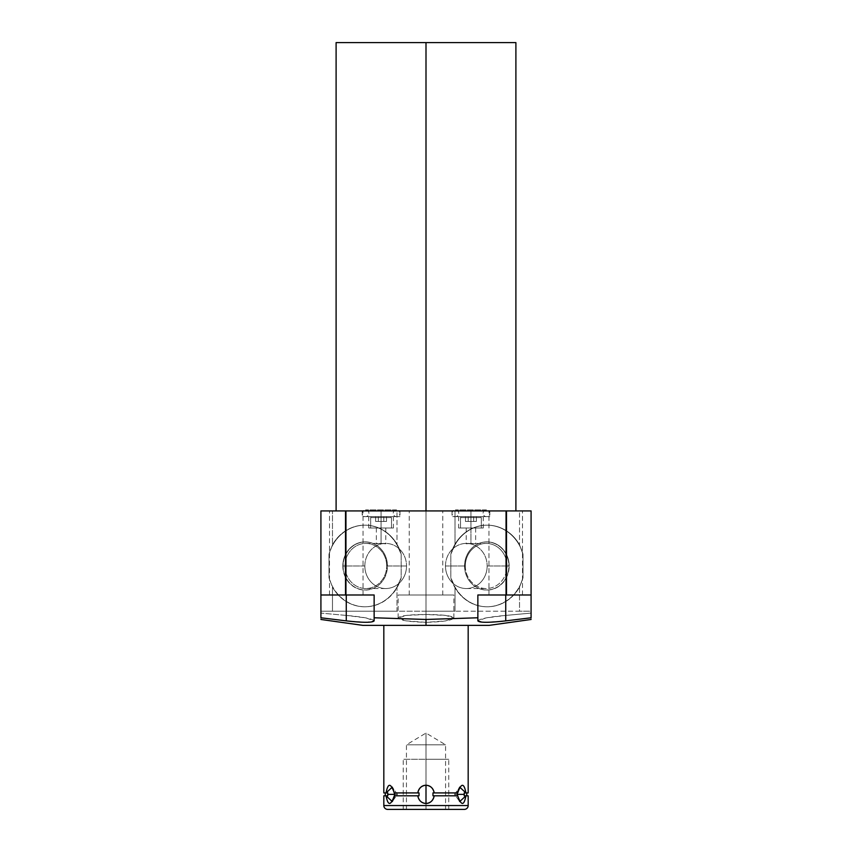<?xml version="1.0" encoding="UTF-8"?>
<svg xmlns="http://www.w3.org/2000/svg" width="852" height="852" viewBox="0 0 852 852"><rect width="100%" height="100%" fill="white"/><g stroke="black" fill="none" stroke-linecap="round" stroke-linejoin="round"><path stroke-width="0.64" stroke-dasharray="4.26 3.19" d="M362.856 625.368L383.826 625.368M426 611.203L320.916 611.203L320.916 613.099L346.274 615.421C363.293 616.954 372.58 618.776 374.135 620.895C372.409 622.759 363.122 622.748 346.274 620.874L320.916 617.775C320.916 620.022 320.916 620.022 320.916 617.775L320.916 594.994L320.916 613.099L320.916 611.203L332.472 611.203L332.472 587.103L329 577.731L329 554.226L332.472 544.854L332.472 510.934L320.916 510.934L320.916 611.203L320.916 510.934L332.472 510.934L332.472 544.854A40.8 37.69 -90 0 1 396.979 544.854L401.185 554.226L401.185 577.731L396.979 587.103L396.979 611.203L455.021 611.203L455.021 587.103L450.815 577.731L450.815 554.226L455.021 544.854L455.021 510.934L396.979 510.934L396.979 544.854L396.979 510.934L332.472 510.934L455.021 510.934L455.021 544.854A40.8 37.69 90 0 1 519.528 544.854L523.011 554.226L523.011 577.731L519.528 587.103L519.528 611.203L531.084 611.203L531.084 510.934L519.528 510.934L519.528 544.854L519.528 510.934L455.021 510.934L531.084 510.934L531.084 613.099L531.084 594.994L505.737 594.994C527.271 594.994 527.271 594.994 505.726 594.994C484.181 594.994 484.181 594.994 505.726 594.994L531.084 594.994L531.084 617.775C531.084 620.022 531.084 620.022 531.084 617.775L505.726 620.874C488.91 622.748 479.623 622.759 477.865 620.895C479.452 618.776 488.739 616.944 505.726 615.421L531.084 613.099L531.084 611.203L426 611.203L426 614.484L426 611.203M426 625.368L426 622.322C409.162 621.875 399.876 620.416 398.14 617.924C399.844 615.74 409.13 614.601 426 614.484C442.902 614.601 452.188 615.74 453.86 617.934C452.071 620.426 442.784 621.885 426 622.322L426 625.368L489.144 625.368M396.979 587.103A40.8 37.69 -90 0 1 364.72 606.784A40.8 37.69 -90 0 1 332.472 587.103L329 577.731A40.8 37.69 90 0 0 365.093 606.784A40.8 37.69 90 0 0 374.135 605.591A40.8 37.69 90 0 0 401.185 577.731L396.979 587.103A40.8 37.69 -90 0 1 332.472 587.103L332.472 611.203L396.979 611.203L396.979 587.103M332.472 544.854A40.8 37.69 -90 0 1 364.72 525.173A40.8 37.69 -90 0 1 396.979 544.854L401.185 554.226A40.8 37.69 90 0 0 365.093 525.173A40.8 37.69 90 0 0 329 554.226L332.472 544.854M329 577.731A40.8 37.69 90 0 0 365.093 606.784A40.8 37.69 90 0 0 401.185 577.731L401.185 554.226A40.8 37.69 90 0 0 365.093 525.173A40.8 37.69 90 0 0 329 554.226L329 577.731M342.823 565.984A24.101 22.269 -90 0 1 365.093 541.872A24.101 22.269 -90 0 1 387.362 565.984A24.101 22.269 -90 0 1 365.093 590.085A24.101 22.269 -90 0 1 342.823 565.984A24.101 22.269 -90 0 1 354.102 545.014A24.101 22.269 -90 0 1 376.52 545.291A24.101 22.269 -90 0 1 387.362 565.984L387.447 565.984A23.994 22.173 90 0 0 376.659 545.376A23.994 22.173 90 0 0 354.336 545.099A23.994 22.173 90 0 0 343.1 565.984L343.1 565.984A23.994 22.173 90 0 0 354.336 586.858A23.994 22.173 90 0 0 376.659 586.581A23.994 22.173 90 0 0 387.447 565.984L387.362 565.984A24.101 22.269 -90 0 1 376.52 586.666A24.101 22.269 -90 0 1 354.102 586.943A24.101 22.269 -90 0 1 342.823 565.984M343.1 565.984L344.985 565.984A22.557 20.842 90 0 0 365.827 588.54A22.557 20.842 90 0 0 386.67 565.984L387.447 565.984A23.994 22.173 -90 0 1 365.274 589.978A23.994 22.173 -90 0 1 343.1 565.984A23.994 22.173 -90 0 1 365.274 541.978A23.994 22.173 -90 0 1 387.447 565.984L386.67 565.984A22.557 20.842 90 0 0 365.827 543.416A22.557 20.842 90 0 0 344.985 565.984L343.1 565.984M364.837 565.984L344.985 565.984A22.557 20.842 -90 0 1 365.827 543.416A22.557 20.842 -90 0 1 386.67 565.984L406.521 565.984A22.557 20.842 90 0 0 385.679 543.416A22.557 20.842 90 0 0 364.837 565.984A22.557 20.842 90 0 0 385.679 588.54A22.557 20.842 90 0 0 406.521 565.984L386.67 565.984A22.557 20.842 -90 0 1 365.827 588.54A22.557 20.842 -90 0 1 344.985 565.984L364.837 565.984A22.557 20.842 -90 0 1 385.679 543.416A22.557 20.842 -90 0 1 406.521 565.984A22.557 20.842 -90 0 1 385.679 588.54A22.557 20.842 -90 0 1 364.837 565.984M385.679 543.416L381.078 543.491C387.17 543.874 387.17 543.874 381.078 543.491C387.17 543.874 387.17 543.874 381.078 543.491L381.078 528.006L385.796 528.006L381.078 528.006C387.149 528.006 387.149 528.006 381.078 528.006C375.008 528.006 375.008 528.006 381.078 528.006L381.078 543.491C374.986 543.874 374.986 543.874 381.078 543.491C374.986 543.874 374.986 543.874 381.078 543.491L381.078 528.006L376.35 528.006L381.078 528.006L381.078 543.491C387.17 543.874 387.17 543.874 381.078 543.491C374.986 543.874 374.986 543.874 381.078 543.491L379.289 543.416M426 510.934L515.897 510.934L426 510.934C447.545 510.934 447.545 510.934 426 510.934C404.455 510.934 404.455 510.934 426 510.934L515.897 510.934L336.103 510.934L426 510.934L426 42.6L426 510.934L442.774 510.934L426 510.934L426 594.994L453.86 594.994L426 594.994L426 614.484L445.671 615.421L453.86 617.924L445.607 620.895L426 622.322L426 594.994L398.14 594.994L426 594.994L426 622.322L406.351 620.884L398.14 617.913L406.361 615.421L426 614.484L426 594.994L453.86 594.994L426 594.994C447.545 594.994 447.545 594.994 426 594.994C404.455 594.994 404.455 594.994 426 594.994L442.774 594.994L426 594.994L426 510.934L409.226 510.934L426 510.934L426 594.994L409.226 594.994L426 594.994L426 510.934M505.726 510.934C527.271 510.934 527.271 510.934 505.726 510.934C484.181 510.934 484.181 510.934 505.726 510.934C527.271 510.934 527.271 510.934 505.726 510.934C484.181 510.934 484.181 510.934 505.726 510.934L522.5 510.934L505.726 510.934L505.726 620.874L531.084 617.775L531.084 594.994L477.865 594.994L505.726 594.994C527.271 594.994 527.271 594.994 505.726 594.994C484.181 594.994 484.181 594.994 505.726 594.994L522.5 594.994L505.726 594.994L505.726 510.934L488.952 510.934L505.726 510.934L505.726 594.994L488.952 594.994L505.726 594.994L505.726 510.934L522.5 510.934L505.726 510.934L505.726 594.994L477.865 594.994L505.726 594.994L505.726 620.874L486.151 622.311L477.865 620.906L485.938 617.934L505.726 615.421L505.726 594.994L531.084 594.994L531.084 613.099L505.726 615.421L505.726 594.994L522.5 594.994L505.726 594.994L505.726 510.934L488.952 510.934L505.726 510.934L505.726 594.994L488.952 594.994L505.726 594.994L505.726 510.934M346.274 510.934C367.819 510.934 367.819 510.934 346.274 510.934C324.729 510.934 324.729 510.934 346.274 510.934C367.819 510.934 367.819 510.934 346.274 510.934C324.729 510.934 324.729 510.934 346.274 510.934L363.048 510.934L346.274 510.934L346.274 594.994L320.916 594.994L346.263 594.994C367.819 594.994 367.819 594.994 346.274 594.994C324.729 594.994 324.729 594.994 346.274 594.994L363.048 594.994L346.274 594.994L346.274 510.934L329.5 510.934L346.274 510.934L346.274 594.994L329.5 594.994L346.274 594.994L346.274 510.934L363.048 510.934L346.274 510.934L346.274 594.994L374.135 594.994L346.274 594.994C367.819 594.994 367.819 594.994 346.274 594.994C324.729 594.994 324.729 594.994 346.274 594.994L363.048 594.994L346.274 594.994L346.274 510.934L329.5 510.934L346.274 510.934L346.274 594.994L329.5 594.994L346.274 594.994L346.274 510.934M381.078 510.934C405.35 510.934 405.35 510.934 381.078 510.934C356.807 510.934 356.807 510.934 381.078 510.934L399.971 510.934L381.078 510.934L381.078 516.621L399.971 516.621L381.078 516.621L381.078 510.934L362.185 510.934L381.078 510.934L381.078 516.621L362.185 516.621L381.078 516.621L381.078 510.934M470.932 510.934C495.193 510.934 495.193 510.934 470.932 510.934C446.661 510.934 446.661 510.934 470.932 510.934L489.825 510.934L470.932 510.934L470.932 516.621L489.825 516.621L470.932 516.621L470.932 510.934L452.029 510.934L470.932 510.934L470.932 516.621L452.029 516.621L470.932 516.621L470.932 510.934M515.897 42.6L336.103 42.6M426 42.6L515.897 42.6L426 42.6M374.135 594.994L320.916 594.994L320.916 617.775L346.274 620.874L346.274 594.994L374.135 594.994L374.135 620.874L365.881 622.311L346.274 620.874L346.274 594.994L346.274 615.421L366.083 617.934L374.135 620.916M505.747 594.994L477.865 594.994L505.747 594.994M519.528 587.103A40.8 37.69 90 0 1 455.021 587.103L455.021 611.203L519.528 611.203L519.528 587.103A40.8 37.69 90 0 1 487.28 606.784A40.8 37.69 90 0 1 455.021 587.103L450.815 577.731A40.8 37.69 -90 0 0 477.865 605.591A40.8 37.69 -90 0 0 486.907 606.784A40.8 37.69 -90 0 0 523.011 577.731L519.528 587.103M450.815 577.731A40.8 37.69 -90 0 0 486.907 606.784A40.8 37.69 -90 0 0 523.011 577.731L523.011 554.226A40.8 37.69 -90 0 0 486.907 525.173A40.8 37.69 -90 0 0 450.815 554.226L450.815 577.731M464.638 565.984A24.101 22.269 90 0 1 486.907 541.872A24.101 22.269 90 0 1 509.176 565.984A24.101 22.269 90 0 1 486.907 590.085A24.101 22.269 90 0 1 464.638 565.984A24.101 22.269 90 0 1 475.48 545.291A24.101 22.269 90 0 1 497.898 545.014A24.101 22.269 90 0 1 509.176 565.984L508.9 565.984A23.994 22.173 -90 0 0 497.664 545.099A23.994 22.173 -90 0 0 475.352 545.376A23.994 22.173 -90 0 0 464.553 565.984L464.553 565.984A23.994 22.173 -90 0 0 475.352 586.581A23.994 22.173 -90 0 0 497.664 586.858A23.994 22.173 -90 0 0 508.9 565.984L509.176 565.984A24.101 22.269 90 0 1 497.898 586.943A24.101 22.269 90 0 1 475.48 586.666A24.101 22.269 90 0 1 464.638 565.984M455.021 544.854A40.8 37.69 90 0 1 487.28 525.173A40.8 37.69 90 0 1 519.528 544.854L523.011 554.226A40.8 37.69 -90 0 0 486.907 525.173A40.8 37.69 -90 0 0 450.815 554.226L455.021 544.854M464.553 565.984L465.33 565.984A22.557 20.842 -90 0 0 486.172 588.54A22.557 20.842 -90 0 0 507.015 565.984L508.9 565.984A23.994 22.173 90 0 1 486.726 589.978A23.994 22.173 90 0 1 464.553 565.984A23.994 22.173 90 0 1 486.726 541.978A23.994 22.173 90 0 1 508.9 565.984L507.015 565.984A22.557 20.842 -90 0 0 486.172 543.416A22.557 20.842 -90 0 0 465.33 565.984L464.553 565.984M445.479 565.984L465.33 565.984A22.557 20.842 90 0 1 486.172 543.416A22.557 20.842 90 0 1 507.015 565.984L487.163 565.984A22.557 20.842 -90 0 0 466.321 543.416A22.557 20.842 -90 0 0 445.479 565.984A22.557 20.842 -90 0 0 466.321 588.54A22.557 20.842 -90 0 0 487.163 565.984L507.015 565.984A22.557 20.842 90 0 1 486.172 588.54A22.557 20.842 90 0 1 465.33 565.984L445.479 565.984A22.557 20.842 90 0 1 466.321 543.416A22.557 20.842 90 0 1 487.163 565.984A22.557 20.842 90 0 1 466.321 588.54A22.557 20.842 90 0 1 445.479 565.984M466.321 543.416L470.932 543.491C477.024 543.874 477.024 543.874 470.932 543.491C464.83 543.874 464.83 543.874 470.932 543.491C477.024 543.874 477.024 543.874 470.932 543.491C477.024 543.874 477.024 543.874 470.932 543.491L470.932 528.006L475.65 528.006L470.932 528.006L470.932 543.491C464.83 543.874 464.83 543.874 470.932 543.491C464.83 543.874 464.83 543.874 470.932 543.491L470.932 528.006C464.862 528.006 464.862 528.006 470.932 528.006C476.992 528.006 476.992 528.006 470.932 528.006L466.204 528.006L470.932 528.006L470.932 543.491L486.172 543.416M346.274 615.421L320.916 613.099L320.916 594.994L346.274 594.994L346.274 615.421M381.078 516.621C405.35 516.621 405.35 516.621 381.078 516.621C356.807 516.621 356.807 516.621 381.078 516.621C365.231 516.621 365.231 516.621 381.078 516.621C396.925 516.621 396.925 516.621 381.078 516.621L368.735 516.621L381.078 516.621L381.078 528.006L368.735 528.006L381.078 528.006L381.078 516.621L393.422 516.621L381.078 516.621L381.078 528.006L393.422 528.006L381.078 528.006L381.078 516.621M365.082 516.621L397.075 516.621L365.082 516.621A3.376 3.376 0 0 1 362.196 513.042A3.376 3.376 0 0 1 365.561 509.911A3.376 3.376 0 0 1 368.927 513.042A3.376 3.376 0 0 1 366.04 516.621L396.116 516.621A3.376 3.376 0 0 1 393.23 513.042A3.376 3.376 0 0 1 396.595 509.911A3.376 3.376 0 0 1 399.961 513.042A3.376 3.376 0 0 1 397.075 516.621L365.082 516.621L397.075 516.621A3.376 3.376 0 0 0 399.961 513.042A3.376 3.376 0 0 0 396.595 509.911A3.376 3.376 0 0 0 393.23 513.042A3.376 3.376 0 0 0 396.116 516.621L366.04 516.621A3.376 3.376 0 0 0 368.927 513.042A3.376 3.376 0 0 0 365.561 509.911A3.376 3.376 0 0 0 362.196 513.042A3.376 3.376 0 0 0 365.082 516.621M381.078 528.006C365.231 528.006 365.231 528.006 381.078 528.006C396.925 528.006 396.925 528.006 381.078 528.006M370.663 528.006L391.494 528.006L370.663 528.006L391.494 528.006L391.494 517.59L370.663 517.59L370.663 528.006L370.663 517.59L391.494 517.59L391.494 528.006L370.663 528.006M371.632 516.621L390.525 516.621L391.494 517.59L370.663 517.59L371.632 516.621L390.525 516.621L371.632 516.621L370.663 517.59L391.494 517.59L390.525 516.621L371.632 516.621M375.625 516.621L386.531 516.621L375.625 516.621L378.352 516.621L378.352 521.445L375.625 521.445L375.625 516.621L375.625 521.445L378.352 521.445L378.352 516.621L383.805 516.621L383.805 521.445L378.352 521.445L383.805 521.445L383.805 516.621L386.531 516.621L386.531 521.445L383.805 521.445L386.531 521.445L386.531 516.621L383.805 516.621L383.805 521.445L383.805 516.621L378.352 516.621L378.352 521.445L378.352 516.621L375.625 516.621M378.352 521.445L386.531 521.445L378.352 521.445M470.932 516.621C495.193 516.621 495.193 516.621 470.932 516.621C446.661 516.621 446.661 516.621 470.932 516.621C455.075 516.621 455.075 516.621 470.932 516.621C486.78 516.621 486.78 516.621 470.932 516.621L458.589 516.621L470.932 516.621L470.932 528.006L458.589 528.006L470.932 528.006L470.932 516.621L483.265 516.621L470.932 516.621L470.932 528.006L483.265 528.006L470.932 528.006L470.932 516.621M454.925 516.621L486.929 516.621L454.925 516.621A3.376 3.376 0 0 1 452.039 513.042A3.376 3.376 0 0 1 455.405 509.911A3.376 3.376 0 0 1 458.77 513.042A3.376 3.376 0 0 1 455.884 516.621L485.97 516.621A3.376 3.376 0 0 1 483.084 513.042A3.376 3.376 0 0 1 486.449 509.911A3.376 3.376 0 0 1 489.815 513.042A3.376 3.376 0 0 1 486.929 516.621L454.925 516.621L486.929 516.621A3.376 3.376 0 0 0 489.815 513.042A3.376 3.376 0 0 0 486.449 509.911A3.376 3.376 0 0 0 483.084 513.042A3.376 3.376 0 0 0 485.97 516.621L455.884 516.621A3.376 3.376 0 0 0 458.77 513.042A3.376 3.376 0 0 0 455.405 509.911A3.376 3.376 0 0 0 452.039 513.042A3.376 3.376 0 0 0 454.925 516.621M470.932 528.006C455.075 528.006 455.075 528.006 470.932 528.006C486.78 528.006 486.78 528.006 470.932 528.006M460.517 528.006L481.337 528.006L460.517 528.006L481.337 528.006L481.337 517.59L460.517 517.59L460.517 528.006L460.517 517.59L481.337 517.59L481.337 528.006L460.517 528.006M461.475 516.621L480.379 516.621L481.337 517.59L460.517 517.59L461.475 516.621L480.379 516.621L461.475 516.621L460.517 517.59L481.337 517.59L480.379 516.621L461.475 516.621M465.469 516.621L476.385 516.621L465.469 516.621L468.195 516.621L468.195 521.445L465.469 521.445L465.469 516.621L465.469 521.445L468.195 521.445L468.195 516.621L473.659 516.621L473.659 521.445L468.195 521.445L473.659 521.445L473.659 516.621L476.385 516.621L476.385 521.445L473.659 521.445L476.385 521.445L476.385 516.621L473.659 516.621L473.659 521.445L473.659 516.621L468.195 516.621L468.195 521.445L468.195 516.621L465.469 516.621M468.195 521.445L476.385 521.445L468.195 521.445M433.583 795.811L457.268 795.811L457.194 794.362L454.595 794.362L464.276 794.362L464.233 792.914L465.938 792.914L464.233 792.914C467.546 792.914 467.546 792.914 464.233 792.914L466.736 792.914L464.233 792.914L464.233 795.811L466.736 795.811L464.233 795.811C467.546 795.811 467.546 795.811 464.233 795.811L468.174 795.811L465.938 795.811L459.707 801.583L457.716 795.811L434.222 795.811C433.125 800.635 430.377 803.212 426 803.521C421.74 803.308 418.992 800.742 417.778 795.811L418.417 795.811M386.062 795.811L387.767 795.811L385.274 795.811L387.767 795.811L387.767 792.914L386.062 792.914C387.979 782.775 390.717 782.775 394.284 792.914L419.035 792.914L394.732 792.914L419.035 792.914L394.732 792.914L394.732 795.811L419.035 795.811L394.284 795.811C390.717 805.949 387.979 805.949 386.062 795.811L387.767 795.811L387.724 794.362L397.405 794.362L394.806 794.362L392.293 801.583L386.062 795.811L383.826 795.811L387.767 795.811M433.583 792.914L457.268 792.914L457.194 794.362L454.595 794.362L457.194 794.362L457.716 795.811C461.273 805.949 464.02 805.949 465.938 795.811L464.233 795.811L464.276 794.362L454.595 794.362L457.194 794.362L457.268 792.914L432.965 792.914L457.716 792.914L432.965 792.914L432.965 795.811L457.268 795.811L434.222 795.811C433.348 800.433 430.611 802.999 426 803.521L426 785.203C430.271 785.416 433.008 787.983 434.222 792.914L457.716 792.914L459.707 787.141L465.938 792.914L468.174 792.914L465.938 792.914C464.02 782.775 461.283 782.775 457.716 792.914L434.222 792.914C433.348 788.292 430.611 785.725 426 785.203L426 803.521C421.389 802.999 418.651 800.433 417.778 795.811L419.035 795.811L419.035 792.914L417.778 792.914C418.886 788.079 421.623 785.512 426 785.203C421.389 785.725 418.651 788.292 417.778 792.914L418.417 792.914M386.062 792.914L383.826 792.914L386.062 792.914L392.293 787.141L394.806 794.362L397.405 794.362L387.724 794.362L387.767 792.914M383.826 805.545L468.174 805.545L383.826 805.545M387.681 809.4L464.319 809.4L387.681 809.4M426 809.4C400.866 809.4 400.866 809.4 426 809.4C451.134 809.4 451.134 809.4 426 809.4L406.436 809.4L426 809.4L426 744.808L406.436 744.808L426 744.808L426 809.4L445.575 809.4L426 809.4L426 744.808L445.575 744.808L426 744.808L426 809.4L403.252 809.4L426 809.4L426 759.26L403.252 759.26L426 759.26L426 809.4L448.748 809.4L426 809.4L426 759.26L448.748 759.26L426 759.26L426 809.4M426 744.808L426 733.05L426 744.808C451.251 744.808 451.251 744.808 426 744.808C451.251 744.808 451.251 744.808 426 744.808C400.76 744.808 400.76 744.808 426 744.808C400.76 744.808 400.76 744.808 426 744.808L426 733.05L426 744.808M432.965 792.914L432.965 795.811M419.035 795.811L419.035 792.914M394.806 794.362L397.405 794.362L394.806 794.362M426 759.26C455.224 759.26 455.224 759.26 426 759.26C396.776 759.26 396.776 759.26 426 759.26C451.134 759.26 451.134 759.26 426 759.26C400.866 759.26 400.866 759.26 426 759.26M365.827 543.416L379.268 543.416M385.679 588.54L365.827 588.54M376.35 528.006L376.35 543.842M385.796 528.006L385.796 543.842M363.048 594.994L363.048 510.934L363.048 594.994M329.5 594.994L329.5 510.934L329.5 594.994M466.321 588.54L486.172 588.54M475.65 528.006L475.65 543.842M466.204 528.006L466.204 543.842M453.86 617.924L453.86 594.994M398.14 617.924L398.14 594.994M442.774 594.994L442.774 510.934M409.226 594.994L409.226 510.934M522.5 594.994L522.5 510.934L522.5 594.994M488.952 594.994L488.952 510.934L488.952 594.994M399.971 510.934L399.971 516.621M362.185 510.934L362.185 516.621M368.735 516.621L368.735 528.006M393.422 516.621L393.422 528.006M396.595 509.911L365.561 509.911L396.595 509.911M489.825 510.934L489.825 516.621M452.029 510.934L452.029 516.621M458.589 516.621L458.589 528.006M483.265 516.621L483.265 528.006M486.449 509.911L455.405 509.911L486.449 509.911M459.707 801.583L454.595 794.362L459.707 787.141L454.595 794.362L459.707 801.583M406.436 809.4L406.436 744.808L426 733.05L445.575 744.808L445.575 809.4M392.293 801.583L397.405 794.362L392.293 787.141L397.405 794.362L392.293 801.583M403.252 809.4L403.252 759.26M448.748 809.4L448.748 759.26"/><path stroke-width="1.28" d="M418.417 792.914L394.284 792.914L392.293 787.141L386.062 792.914L387.767 792.914L386.062 792.914L387.767 792.914L387.767 795.811L383.826 795.811L383.826 805.545L468.174 805.545A3.855 3.855 0 0 1 464.319 809.4A3.855 3.855 0 0 0 468.174 805.545L468.174 795.811L465.938 795.811L468.174 795.811L468.174 805.545L383.826 805.545L383.826 795.811L386.062 795.811C387.979 805.949 390.727 805.949 394.284 795.811L417.778 795.811C418.875 800.635 421.623 803.212 426 803.521C430.26 803.308 433.008 800.742 434.222 795.811L457.716 795.811C461.283 805.949 464.02 805.949 465.938 795.811L464.233 795.811L464.233 792.914L468.174 792.914L468.174 625.368L468.174 792.914L465.938 792.914C464.02 782.775 461.283 782.775 457.716 792.914L434.222 792.914C433.114 788.079 430.377 785.512 426 785.203C421.729 785.416 418.992 787.983 417.778 792.914L394.284 792.914C390.717 782.775 387.979 782.775 386.062 792.914L383.826 792.914L383.826 625.368L426 625.368L362.856 625.368L320.916 619.468M320.916 617.775C320.916 620.022 320.916 620.022 320.916 617.775L346.274 620.874C363.186 622.759 372.473 622.759 374.135 620.874L374.135 617.775L426 619.468L426 625.368L426 619.468L374.135 617.775L374.135 620.874L374.135 594.994L374.135 617.775L374.135 594.994L320.916 594.994L320.916 510.934L531.084 510.934L531.084 594.994L506.503 594.994L531.084 594.994L531.084 510.934L506.503 510.934L506.503 594.994L477.865 594.994L506.503 594.994L506.503 510.934L345.507 510.934L345.507 594.994L374.135 594.994L374.135 620.874C372.473 622.759 363.186 622.759 346.274 620.874L320.916 617.775L320.916 594.994L345.507 594.994L345.507 510.934L320.916 510.934L320.916 617.775M336.103 510.934L336.103 42.6L426 42.6L426 510.934L426 42.6L515.897 42.6L515.897 510.934M426 42.6L336.103 42.6L426 42.6M346.263 594.994L346.274 620.874L346.263 594.994M477.865 594.994L477.865 617.775L426 619.468L477.865 617.775L477.865 620.874C479.495 622.759 488.782 622.759 505.737 620.874L531.084 617.775L531.084 594.994L531.084 617.775C531.084 620.022 531.084 620.022 531.084 617.775L505.737 620.874L505.737 594.994L505.737 620.874C488.782 622.759 479.495 622.759 477.865 620.874L477.865 594.994L477.865 620.874M531.084 619.468L489.144 625.368L426 625.368M457.716 795.811L459.707 801.583L465.938 795.811L464.233 795.811L464.276 794.362L457.194 794.362L457.716 795.811L433.583 795.811M387.767 792.914L387.767 795.811L386.062 795.811L392.293 801.583L394.732 795.811L394.284 792.914M418.417 795.811L394.284 795.811M457.268 792.914L457.194 794.362L464.276 794.362L464.233 792.914L465.938 792.914L459.707 787.141L457.268 792.914L457.268 795.811M457.716 792.914L434.222 792.914C433.348 788.292 430.611 785.725 426 785.203L426 803.521C430.611 802.999 433.348 800.433 434.222 795.811L432.965 795.811L432.965 792.914L433.583 792.914M419.035 792.914L419.035 795.811L417.778 795.811C418.651 800.433 421.389 802.999 426 803.521L426 785.203C421.389 785.725 418.651 788.292 417.778 792.914L419.035 792.914L419.035 795.811M434.222 792.914L432.965 792.914L434.222 792.914M386.062 792.914L383.826 792.914L383.826 625.368M383.826 805.545A3.855 3.855 0 0 0 387.681 809.4A3.855 3.855 0 0 1 383.826 805.545M464.319 809.4L387.681 809.4L464.319 809.4M432.965 795.811L432.965 792.914M394.732 795.811L394.806 794.362L387.724 794.362L394.806 794.362L394.732 792.914M387.767 795.811L386.062 795.811M385.274 792.914L385.274 795.811M466.736 795.811L466.736 792.914"/></g></svg>

